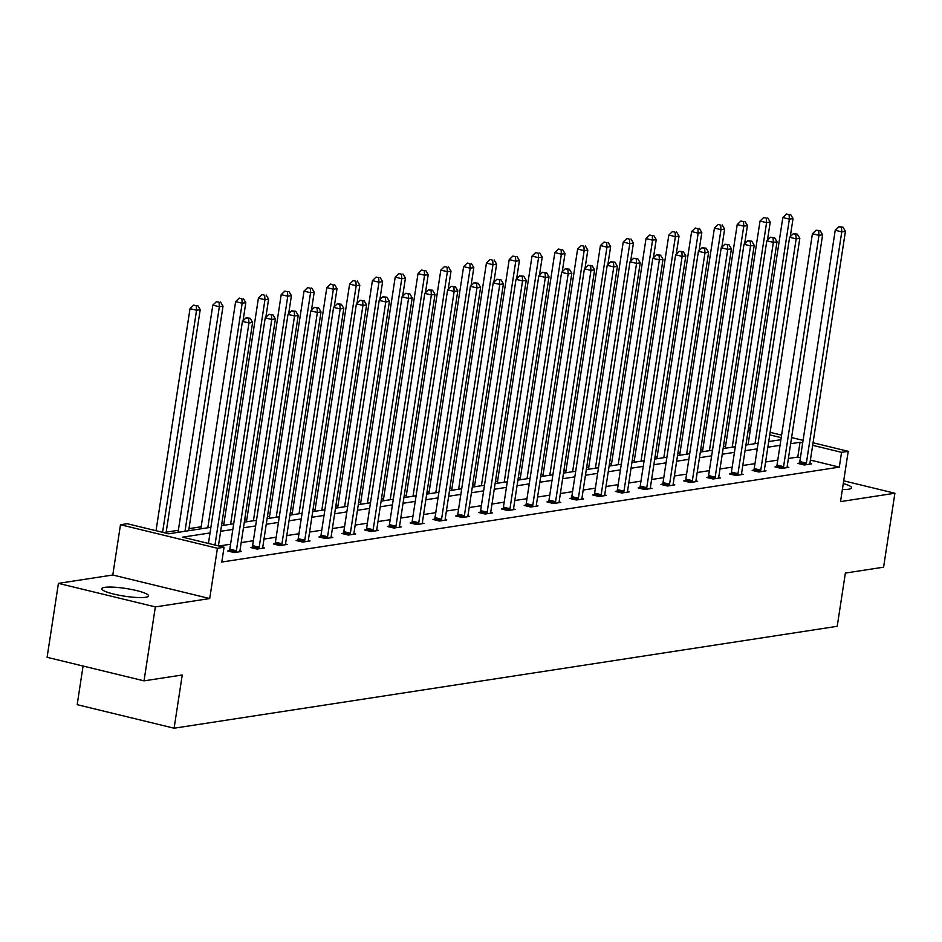 <?xml version="1.0" encoding="UTF-8"?>
<svg xmlns="http://www.w3.org/2000/svg" width="942" height="942" viewBox="0 0 942 942"><rect width="100%" height="100%" fill="white"/><g stroke="black" fill="none" stroke-linecap="round" stroke-linejoin="round"><path stroke-width="1.41" d="M843.302 483.517A23.668 3.909 -171.3 0 1 851.556 487.862A23.668 3.909 -171.3 0 1 848.601 489.239A23.668 3.909 -171.3 0 1 842.372 489.534M145.586 597.287A23.668 3.909 -171.3 0 1 118.975 595.214A23.668 3.909 -171.3 0 1 101.76 588.75A23.668 3.909 -171.3 0 1 104.715 587.361A23.668 3.909 -171.3 0 1 131.327 589.433A23.668 3.909 -171.3 0 1 148.542 595.909A23.668 3.909 -171.3 0 1 145.586 597.287M813.064 442.775L848.224 451.324L840.535 501.603L894.9 493.243L883.584 567.19L845.363 573.066L837.214 626.3L174.105 728.213L182.253 674.978L144.032 680.854L47.1 657.304L58.416 583.369L155.348 606.907L209.713 598.547L217.414 548.268L120.482 524.729L127.135 523.705L168.653 533.784L210.902 527.296M144.032 680.854L155.348 606.907M894.9 493.243L843.714 480.809M209.713 598.547L112.781 575.009L58.416 583.369M112.781 575.009L120.482 524.729M725.576 446.167L723.432 446.496M702.779 449.675L700.636 450.005M679.971 453.173L677.84 453.502M657.175 456.682L655.031 457.011M634.378 460.191L632.235 460.52M611.57 463.688L609.439 464.017M588.774 467.197L586.63 467.526M565.977 470.694L563.834 471.024M543.169 474.203L541.026 474.532M520.373 477.712L518.23 478.041M497.576 481.209L495.433 481.539M474.768 484.718L472.625 485.048M451.972 488.215L449.829 488.545M429.175 491.724L427.032 492.054M406.367 495.233L404.224 495.563M383.571 498.73L381.428 499.06M360.774 502.239L358.631 502.569M337.966 505.736L335.823 506.066M315.17 509.245L313.027 509.575M292.361 512.754L290.23 513.084M269.565 516.251L267.422 516.581M246.769 519.76L244.626 520.09M223.96 523.257L221.829 523.587M201.164 526.766L188.977 528.639M178.368 530.275L166.169 532.148M748.501 428.21L750.644 427.88M83.084 666.053L77.173 704.675L174.105 728.213M776.597 466.643L774.96 466.891L781.519 468.48L788.819 467.362L787.159 466.949M730.992 473.649L729.367 473.897L735.914 475.486L743.214 474.368L741.554 473.967M685.399 480.655L683.762 480.903L690.309 482.504L697.622 481.374L695.961 480.973M639.795 487.662L638.158 487.921L644.705 489.51L652.017 488.38L650.357 487.98M594.19 494.668L592.565 494.927L599.112 496.516L606.413 495.398L604.752 494.986M548.597 501.686L546.961 501.933L553.507 503.523L560.82 502.404L559.159 501.992M502.993 508.692L501.356 508.939L507.903 510.529L515.215 509.41L513.555 509.01M457.388 515.698L455.751 515.945L462.31 517.535L469.611 516.416L467.95 516.016M411.795 522.704L410.159 522.963L416.705 524.553L424.018 523.422L422.357 523.022M366.191 529.71L364.554 529.969L371.101 531.559L378.413 530.428L376.753 530.028M320.586 536.728L318.949 536.975L325.496 538.565L332.809 537.446L331.148 537.034M274.982 543.734L273.357 543.981L279.904 545.571L287.204 544.452L285.544 544.052M229.389 550.74L227.752 550.988L234.299 552.577L241.611 551.459L239.951 551.058M800.417 457.682L797.792 457.047L788.395 458.483M777.786 460.12L765.599 461.992M754.978 463.629L742.791 465.501M732.181 467.126L719.994 468.998M709.385 470.635L697.198 472.507M686.577 474.132L674.39 476.004M663.78 477.641L651.593 479.513M640.984 481.15L628.785 483.022M618.176 484.647L605.989 486.519M595.379 488.156L583.192 490.028M572.583 491.653L560.384 493.526M549.775 495.162L537.588 497.035M526.978 498.671L514.791 500.543M504.182 502.168L491.983 504.041M481.374 505.677L469.187 507.55M458.577 509.175L446.39 511.047M435.781 512.683L423.582 514.556M412.973 516.192L400.786 518.065M390.176 519.69L377.989 521.562M367.368 523.199L355.181 525.071M344.572 526.696L332.385 528.568M321.775 530.205L309.588 532.077M298.967 533.714L286.78 535.586M276.171 537.211L263.984 539.083M253.374 540.72L241.176 542.592M230.566 544.217L218.944 546.007M210.031 532.937L182.536 537.164L224.055 547.243L221.794 562.033L839.31 467.126L810.414 460.108M252.185 547.231L250.548 547.49L257.095 549.08L264.408 547.95L262.747 547.549M297.79 540.225L296.153 540.484L302.7 542.074L310.012 540.943L308.352 540.543M343.394 533.219L341.758 533.466L348.305 535.056L355.605 533.937L353.945 533.537M388.987 526.213L387.35 526.46L393.909 528.05L401.21 526.931L399.549 526.531M434.592 519.207L432.955 519.454L439.502 521.044L446.814 519.925L445.154 519.513M480.196 512.189L478.56 512.448L485.106 514.038L492.419 512.907L490.758 512.507M525.789 505.183L524.152 505.442L530.711 507.032L538.012 505.901L536.351 505.501M571.394 498.177L569.757 498.424L576.304 500.014L583.616 498.895L581.956 498.495M616.998 491.171L615.361 491.418L621.908 493.007L629.221 491.889L627.56 491.488M662.591 484.164L660.966 484.412L667.513 486.001L674.813 484.883L673.153 484.471M708.196 477.147L706.559 477.406L713.106 478.995L720.418 477.877L718.758 477.464M753.8 470.14L752.163 470.399L758.71 471.989L766.023 470.859L764.362 470.458M799.405 463.134L797.768 463.382L804.315 464.983L811.627 463.853L809.967 463.452M224.055 547.243L217.414 548.268M848.224 451.324L841.571 452.337L812.675 445.319M839.31 467.126L841.571 452.337M802.678 442.893L800.052 442.257L790.656 443.706M780.047 445.33L767.86 447.203M757.25 448.839L745.051 450.712M734.442 452.337L722.255 454.209M711.646 455.846L699.459 457.718M688.849 459.343L676.65 461.227M666.041 462.852L653.854 464.724M643.245 466.361L631.058 468.233M620.448 469.858L608.249 471.73M597.64 473.367L585.453 475.239M574.844 476.864L562.657 478.736M552.047 480.373L539.848 482.245M529.239 483.882L517.052 485.754M506.443 487.379L494.256 489.251M483.635 490.888L471.447 492.76M460.838 494.385L448.651 496.257M438.042 497.894L425.843 499.766M415.234 501.403L403.046 503.275M392.437 504.9L380.25 506.772M369.641 508.409L357.442 510.281M346.833 511.906L334.645 513.779M324.036 515.415L311.849 517.288M301.24 518.924L289.041 520.796M278.432 522.421L266.245 524.294M255.635 525.93L243.448 527.803M232.839 529.428L220.64 531.3M770.132 432.354L781.601 435.133M791.598 437.571L803.079 440.35M781.212 437.677L769.744 434.898M750.291 430.164L748.278 429.682M221.511 525.671L233.698 523.787M244.308 522.162L256.495 520.29M267.104 518.653L279.303 516.781M289.912 515.156L302.099 513.284M312.709 511.647L324.896 509.775M335.505 508.15L347.704 506.266M358.313 504.641L370.5 502.769M381.11 501.132L393.297 499.26M403.906 497.635L416.105 495.763M426.714 494.126L438.901 492.254M449.511 490.629L461.698 488.745M472.307 487.12L484.506 485.248M495.115 483.611L507.302 481.739M517.912 480.114L530.099 478.242M540.72 476.605L552.907 474.733M563.516 473.108L575.703 471.224M586.313 469.599L598.5 467.727M609.121 466.09L621.308 464.218M631.917 462.593L644.104 460.72M654.714 459.084L666.912 457.211M677.522 455.587L689.709 453.703M700.318 452.078L712.505 450.205M723.115 448.569L735.313 446.696M745.923 445.071L758.11 443.199M768.719 441.562L780.906 439.69M747.489 444.824L746.005 444.471M797.792 457.047L800.052 442.257M214.976 545.041L248.959 322.965L252.609 322.411L218.414 545.877M208.429 543.452L242.412 321.375L248.959 322.965L248.676 318.478L250.136 318.255L246.05 317.843L248.676 318.478M246.05 317.843L242.412 321.375M252.609 322.411L250.136 318.255M166.016 533.148L200.21 309.683L196.56 310.248L190.013 308.646L156.031 530.723M196.277 305.75L193.663 305.114L196.277 305.75L196.56 310.248L162.577 532.312M197.738 305.526L200.21 309.683M190.013 308.646L193.663 305.114M235.936 552.33L236.089 551.882A3.038 1.389 103.7 0 0 236.36 550.764L271.755 319.468L275.405 318.902L240.022 550.199A3.038 1.389 103.7 0 0 239.951 551.294L239.975 551.706M229.177 551.341L229.542 550.293A3.038 1.389 103.7 0 0 229.813 549.174L265.208 317.878L271.755 319.468L271.473 314.969L272.933 314.746L268.859 314.334L271.473 314.969M268.859 314.334L265.208 317.878M275.405 318.902L272.933 314.746M258.732 548.821L258.885 548.385A3.038 1.389 103.7 0 0 259.168 547.255L294.552 315.959L298.214 315.393L262.818 546.701A3.038 1.389 103.7 0 0 262.759 547.785L262.771 548.209M251.985 547.832L252.338 546.784A3.038 1.389 103.7 0 0 252.609 545.665L288.005 314.369L294.552 315.959L294.281 311.472L295.741 311.249L291.655 310.836L294.281 311.472M291.655 310.836L288.005 314.369M298.214 315.393L295.741 311.249M188.659 530.711L223.019 306.174L219.356 306.739L212.81 305.149L178.05 532.348M219.086 302.252L216.46 301.617L219.086 302.252L219.356 306.739L184.997 531.276M220.546 302.017L223.019 306.174M212.81 305.149L216.46 301.617M243.048 320.751L245.815 302.676L242.165 303.23L235.618 301.64L200.846 528.839M241.882 298.744L239.268 298.108L241.882 298.744L242.165 303.23L207.805 527.767M243.342 298.52L245.815 302.676M235.618 301.64L239.268 298.108M281.54 545.324L281.693 544.876A3.038 1.389 103.7 0 0 281.964 543.758L317.36 312.461L321.01 311.896L285.614 543.193A3.038 1.389 103.7 0 0 285.556 544.276L285.579 544.7M274.781 544.335L275.135 543.287A3.038 1.389 103.7 0 0 275.417 542.168L310.813 310.86L317.36 312.461L317.077 307.963L318.537 307.74L314.451 307.327L317.077 307.963M314.451 307.327L310.813 310.86M321.01 311.896L318.537 307.74M265.844 317.254L268.611 299.167L264.961 299.733L258.414 298.143L223.643 525.342M264.678 295.235L262.064 294.599L264.678 295.235L264.961 299.733L230.602 524.27M266.15 295.011L268.611 299.167M258.414 298.143L262.064 294.599M304.337 541.815L304.49 541.367A3.038 1.389 103.7 0 0 304.761 540.249L340.156 308.952L343.806 308.387L308.423 539.684A3.038 1.389 103.7 0 0 308.352 540.779L308.375 541.203M297.578 540.826L297.943 539.778A3.038 1.389 103.7 0 0 298.214 538.659L333.609 307.363L340.156 308.952L339.874 304.466L341.334 304.242L337.26 303.83L339.874 304.466M337.26 303.83L333.609 307.363M343.806 308.387L341.334 304.242M288.652 313.745L291.419 295.658L287.769 296.224L281.211 294.634L246.451 521.833M287.487 291.737L284.861 291.102L287.487 291.737L287.769 296.224L253.41 520.761M288.947 291.514L291.419 295.658M281.211 294.634L284.861 291.102M327.133 538.318L327.286 537.87A3.038 1.389 103.7 0 0 327.569 536.752L362.953 305.443L366.615 304.89L331.219 536.186A3.038 1.389 103.7 0 0 331.16 537.27L331.172 537.694M320.386 537.317L320.739 536.281A3.038 1.389 103.7 0 0 321.01 535.15L356.406 303.854L362.953 305.443L362.682 300.957L364.142 300.733L360.056 300.321L362.682 300.957M360.056 300.321L356.406 303.854M366.615 304.89L364.142 300.733M311.449 310.248L314.216 292.161L310.566 292.726L304.019 291.125L269.247 518.324M310.283 288.228L307.669 287.593L310.283 288.228L310.566 292.726L276.206 517.264M311.743 288.005L314.216 292.161M304.019 291.125L307.669 287.593M349.941 534.809L350.094 534.361A3.038 1.389 103.7 0 0 350.365 533.243L385.761 301.946L389.411 301.381L354.015 532.677A3.038 1.389 103.7 0 0 353.957 533.773L353.98 534.185M343.182 533.82L343.536 532.772A3.038 1.389 103.7 0 0 343.818 531.653L379.214 300.357L385.761 301.946L385.478 297.448L386.938 297.225L382.864 296.812L385.478 297.448M382.864 296.812L379.214 300.357M389.411 301.381L386.938 297.225M334.257 306.739L337.024 288.652L333.362 289.218L326.815 287.628L292.044 514.827M333.079 284.731L330.465 284.095L333.079 284.731L333.362 289.218L299.003 513.755M334.551 284.496L337.024 288.652M326.815 287.628L330.465 284.095M372.738 531.312L372.891 530.864A3.038 1.389 103.7 0 0 373.162 529.734L408.557 298.437L412.207 297.872L376.824 529.18A3.038 1.389 103.7 0 0 376.753 530.264L376.776 530.687M365.979 530.311L366.344 529.263A3.038 1.389 103.7 0 0 366.615 528.144L402.01 296.848L408.557 298.437L408.275 293.951L409.746 293.727L405.661 293.315L408.275 293.951M405.661 293.315L402.01 296.848M412.207 297.872L409.746 293.727M357.053 303.23L359.82 285.155L356.17 285.709L349.612 284.119L314.852 511.318M355.888 281.222L353.262 280.586L355.888 281.222L356.17 285.709L321.811 510.246M357.348 280.999L359.82 285.155M349.612 284.119L353.262 280.586M395.534 527.803L395.687 527.355A3.038 1.389 103.7 0 0 395.97 526.237L431.365 294.94L435.016 294.375L399.62 525.671A3.038 1.389 103.7 0 0 399.561 526.755L399.573 527.179M388.787 526.813L389.14 525.766A3.038 1.389 103.7 0 0 389.411 524.647L424.807 293.339L431.365 294.94L431.083 290.442L432.543 290.218L428.457 289.806L431.083 290.442M428.457 289.806L424.807 293.339M435.016 294.375L432.543 290.218M379.85 299.733L382.617 281.646L378.967 282.211L372.42 280.622L337.648 507.82M378.684 277.713L376.07 277.078L378.684 277.713L378.967 282.211L344.607 506.749M380.144 277.49L382.617 281.646M372.42 280.622L376.07 277.078M418.342 524.294L418.495 523.846A3.038 1.389 103.7 0 0 418.766 522.728L454.162 291.431L457.812 290.866L422.416 522.174A3.038 1.389 103.7 0 0 422.357 523.257L422.381 523.681M411.583 523.305L411.948 522.257A3.038 1.389 103.7 0 0 412.219 521.138L447.615 289.842L454.162 291.431L453.879 286.945L455.339 286.721L451.265 286.309L453.879 286.945M451.265 286.309L447.615 289.842M457.812 290.866L455.339 286.721M441.139 520.796L441.292 520.349A3.038 1.389 103.7 0 0 441.562 519.23L476.958 287.922L480.62 287.369L445.225 518.665A3.038 1.389 103.7 0 0 445.154 519.748L445.177 520.172M434.392 519.796L434.745 518.759A3.038 1.389 103.7 0 0 435.016 517.629L470.411 286.333L476.958 287.922L476.676 283.436L478.147 283.212L474.062 282.8L476.676 283.436M474.062 282.8L470.411 286.333M480.62 287.369L478.147 283.212M463.935 517.288L464.088 516.84A3.038 1.389 103.7 0 0 464.371 515.721L499.766 284.425L503.417 283.86L468.021 515.156A3.038 1.389 103.7 0 0 467.962 516.251L467.974 516.663M457.188 516.298L457.541 515.25A3.038 1.389 103.7 0 0 457.824 514.132L493.208 282.835L499.766 284.425L499.484 279.927L500.944 279.703L496.858 279.291L499.484 279.927M496.858 279.291L493.208 282.835M503.417 283.86L500.944 279.703M486.743 513.79L486.896 513.343A3.038 1.389 103.7 0 0 487.167 512.212L522.563 280.916L526.213 280.363L490.817 511.659A3.038 1.389 103.7 0 0 490.758 512.742L490.782 513.166M479.984 512.789L480.349 511.742A3.038 1.389 103.7 0 0 480.62 510.623L516.016 279.327L522.563 280.916L522.28 276.43L523.74 276.206L519.666 275.794L522.28 276.43M519.666 275.794L516.016 279.327M526.213 280.363L523.74 276.206M509.54 510.281L509.693 509.834A3.038 1.389 103.7 0 0 509.963 508.715L545.359 277.419L549.021 276.854L513.625 508.15A3.038 1.389 103.7 0 0 513.555 509.245L513.578 509.657M502.793 509.292L503.146 508.244A3.038 1.389 103.7 0 0 503.417 507.126L538.812 275.829L545.359 277.419L545.077 272.921L546.548 272.697L542.462 272.285L545.077 272.921M542.462 272.285L538.812 275.829M549.021 276.854L546.548 272.697M532.348 506.772L532.489 506.325A3.038 1.389 103.7 0 0 532.772 505.206L568.167 273.91L571.818 273.345L536.422 504.653A3.038 1.389 103.7 0 0 536.363 505.736L536.375 506.16M525.589 505.783L525.942 504.735A3.038 1.389 103.7 0 0 526.225 503.617L561.609 272.32L568.167 273.91L567.885 269.424L569.345 269.2L565.259 268.788L567.885 269.424M565.259 268.788L561.609 272.32M571.818 273.345L569.345 269.2M555.144 503.275L555.297 502.828A3.038 1.389 103.7 0 0 555.568 501.709L590.964 270.401L594.614 269.848L559.218 501.144A3.038 1.389 103.7 0 0 559.159 502.227L559.183 502.651M548.385 502.274L548.75 501.238A3.038 1.389 103.7 0 0 549.021 500.12L584.417 268.811L590.964 270.401L590.681 265.915L592.141 265.691L588.067 265.279L590.681 265.915M588.067 265.279L584.417 268.811M594.614 269.848L592.141 265.691M577.941 499.766L578.094 499.319A3.038 1.389 103.7 0 0 578.376 498.2L613.76 266.904L617.422 266.339L582.026 497.635A3.038 1.389 103.7 0 0 581.956 498.73L581.979 499.142M571.193 498.777L571.547 497.729A3.038 1.389 103.7 0 0 571.818 496.611L607.213 265.314L613.76 266.904L613.489 262.406L614.949 262.182L610.863 261.77L613.489 262.406M610.863 261.77L607.213 265.314M617.422 266.339L614.949 262.182M600.749 496.269L600.902 495.822A3.038 1.389 103.7 0 0 601.173 494.691L636.568 263.395L640.219 262.842L604.823 494.138A3.038 1.389 103.7 0 0 604.764 495.221L604.776 495.645M593.99 495.268L594.343 494.22A3.038 1.389 103.7 0 0 594.626 493.102L630.01 261.805L636.568 263.395L636.286 258.909L637.746 258.685L633.66 258.273L636.286 258.909M633.66 258.273L630.01 261.805M640.219 262.842L637.746 258.685M623.545 492.76L623.698 492.313A3.038 1.389 103.7 0 0 623.969 491.194L659.365 259.898L663.015 259.333L627.631 490.629A3.038 1.389 103.7 0 0 627.56 491.724L627.584 492.136M616.786 491.771L617.151 490.723A3.038 1.389 103.7 0 0 617.422 489.605L652.818 258.308L659.365 259.898L659.082 255.4L660.542 255.176L656.468 254.764L659.082 255.4M656.468 254.764L652.818 258.308M663.015 259.333L660.542 255.176M402.658 296.224L405.425 278.137L401.763 278.702L395.216 277.113L360.456 504.311M401.48 274.216L398.866 273.58L401.48 274.216L401.763 278.702L367.404 503.24M402.952 273.992L405.425 278.137M395.216 277.113L398.866 273.58M425.454 292.726L428.221 274.64L424.571 275.205L418.012 273.604L383.253 500.803M424.289 270.707L421.663 270.071L424.289 270.707L424.571 275.205L390.212 499.743M425.749 270.484L428.221 274.64M418.012 273.604L421.663 270.071M448.251 289.218L451.018 271.131L447.368 271.696L440.821 270.107L406.049 497.305M447.085 267.21L444.471 266.574L447.085 267.21L447.368 271.696L413.008 496.234M448.545 266.986L451.018 271.131M440.821 270.107L444.471 266.574M471.059 285.709L473.826 267.634L470.164 268.187L463.617 266.598L428.857 493.796M469.893 263.701L467.267 263.065L469.893 263.701L470.164 268.187L435.805 492.725M471.353 263.477L473.826 267.634M463.617 266.598L467.267 263.065M493.855 282.211L496.622 264.125L492.972 264.69L486.413 263.101L451.654 490.299M492.69 260.192L490.064 259.556L492.69 260.192L492.972 264.69L458.613 489.228M494.15 259.968L496.622 264.125M486.413 263.101L490.064 259.556M516.652 278.702L519.419 260.616L515.769 261.181L509.222 259.592L474.45 486.79M515.486 256.695L512.872 256.059L515.486 256.695L515.769 261.181L481.409 485.719M516.946 256.471L519.419 260.616M509.222 259.592L512.872 256.059M539.46 275.205L542.227 257.119L538.565 257.684L532.018 256.083L497.258 483.281M538.294 253.186L535.668 252.55L538.294 253.186L538.565 257.684L504.205 482.222M539.754 252.962L542.227 257.119M532.018 256.083L535.668 252.55M562.256 271.696L565.023 253.61L561.373 254.175L554.826 252.586L520.055 479.784M561.091 249.689L558.465 249.053L561.091 249.689L561.373 254.175L527.014 478.713M562.551 249.465L565.023 253.61M554.826 252.586L558.465 249.053M585.053 268.187L587.82 250.113L584.17 250.666L577.623 249.077L542.851 476.275M583.887 246.18L581.273 245.544L583.887 246.18L584.17 250.666L549.81 475.204M585.347 245.956L587.82 250.113M577.623 249.077L581.273 245.544M607.861 264.69L610.628 246.604L606.966 247.169L600.419 245.579L565.659 472.778M606.695 242.671L604.069 242.035L606.695 242.671L606.966 247.169L572.606 471.707M608.155 242.447L610.628 246.604M600.419 245.579L604.069 242.035M646.342 489.251L646.495 488.804A3.038 1.389 103.7 0 0 646.777 487.685L682.161 256.389L685.823 255.824L650.427 487.132A3.038 1.389 103.7 0 0 650.369 488.215L650.38 488.639M639.594 488.262L639.948 487.214A3.038 1.389 103.7 0 0 640.219 486.096L675.614 254.799L682.161 256.389L681.89 251.903L683.35 251.679L679.264 251.267L681.89 251.903M679.264 251.267L675.614 254.799M685.823 255.824L683.35 251.679M630.657 261.181L633.424 243.107L629.774 243.66L623.227 242.07L588.456 469.269M629.491 239.174L626.877 238.538L629.491 239.174L629.774 243.66L595.415 468.198M630.952 238.95L633.424 243.107M623.227 242.07L626.877 238.538M669.15 485.754L669.303 485.307A3.038 1.389 103.7 0 0 669.574 484.188L704.969 252.88L708.619 252.326L673.224 483.623A3.038 1.389 103.7 0 0 673.165 484.706L673.189 485.13M662.391 484.765L662.744 483.717A3.038 1.389 103.7 0 0 663.027 482.598L698.422 251.29L704.969 252.88L704.687 248.394L706.147 248.17L702.061 247.758L704.687 248.394M702.061 247.758L698.422 251.29M708.619 252.326L706.147 248.17M653.454 257.684L656.221 239.598L652.571 240.163L646.024 238.573L611.252 465.76M652.288 235.665L649.674 235.029L652.288 235.665L652.571 240.163L618.211 464.7M653.748 235.441L656.221 239.598M646.024 238.573L649.674 235.029M691.946 482.245L692.099 481.798A3.038 1.389 103.7 0 0 692.37 480.679L727.766 249.383L731.416 248.818L696.032 480.114A3.038 1.389 103.7 0 0 695.961 481.209L695.985 481.621M685.187 481.256L685.552 480.208A3.038 1.389 103.7 0 0 685.823 479.089L721.219 247.793L727.766 249.383L727.483 244.885L728.943 244.661L724.869 244.249L727.483 244.885M724.869 244.249L721.219 247.793M731.416 248.818L728.943 244.661M676.262 254.175L679.029 236.089L675.379 236.654L668.82 235.064L634.06 462.263M675.096 232.168L672.47 231.532L675.096 232.168L675.379 236.654L641.019 461.191M676.556 231.944L679.029 236.089M668.82 235.064L672.47 231.532M714.742 478.748L714.896 478.3A3.038 1.389 103.7 0 0 715.178 477.17L750.562 245.874L754.224 245.32L718.828 476.617A3.038 1.389 103.7 0 0 718.77 477.7L718.781 478.124M707.995 477.747L708.349 476.699A3.038 1.389 103.7 0 0 708.619 475.58L744.015 244.284L750.562 245.874L750.291 241.387L751.751 241.164L747.665 240.752L750.291 241.387M747.665 240.752L744.015 244.284M754.224 245.32L751.751 241.164M699.058 250.666L701.825 232.592L698.175 233.145L691.628 231.555L656.857 458.754M697.892 228.659L695.278 228.023L697.892 228.659L698.175 233.145L663.816 457.682M699.353 228.435L701.825 232.592M691.628 231.555L695.278 228.023M737.551 475.239L737.704 474.792A3.038 1.389 103.7 0 0 737.975 473.673L773.37 242.377L777.02 241.811L741.625 473.108A3.038 1.389 103.7 0 0 741.566 474.203L741.589 474.615M730.792 474.25L731.145 473.202A3.038 1.389 103.7 0 0 731.428 472.083L766.823 240.787L773.37 242.377L773.088 237.879L774.548 237.655L770.474 237.243L773.088 237.879M770.474 237.243L766.823 240.787M777.02 241.811L774.548 237.655M721.866 247.169L724.633 229.083L720.971 229.648L714.425 228.058L679.653 455.257M720.689 225.15L718.075 224.514L720.689 225.15L720.971 229.648L686.612 454.185M722.161 224.926L724.633 229.083M714.425 228.058L718.075 224.514M760.347 471.73L760.5 471.283A3.038 1.389 103.7 0 0 760.771 470.164L796.167 238.868L799.817 238.302L764.433 469.611A3.038 1.389 103.7 0 0 764.362 470.694L764.386 471.118M753.588 470.741L753.953 469.693A3.038 1.389 103.7 0 0 754.224 468.574L789.62 237.278L796.167 238.868L795.884 234.381L797.344 234.158L793.27 233.746L795.884 234.381M793.27 233.746L789.62 237.278M799.817 238.302L797.344 234.158M744.663 243.66L747.43 225.585L743.78 226.139L737.221 224.549L702.461 451.748M743.497 221.653L740.871 221.017L743.497 221.653L743.78 226.139L709.42 450.676M744.957 221.429L747.43 225.585M737.221 224.549L740.871 221.017M783.143 468.233L783.297 467.785A3.038 1.389 103.7 0 0 783.579 466.667L818.975 235.359L822.625 234.805L787.229 466.102A3.038 1.389 103.7 0 0 787.171 467.185L787.182 467.609M776.396 467.244L776.75 466.196A3.038 1.389 103.7 0 0 777.02 465.077L812.416 233.769L818.975 235.359L818.692 230.872L820.152 230.649L816.066 230.237L818.692 230.872M816.066 230.237L812.416 233.769M822.625 234.805L820.152 230.649M767.459 240.163L770.226 222.076L766.576 222.642L760.029 221.052L725.258 448.239M766.293 218.144L763.679 217.508L766.293 218.144L766.576 222.642L732.217 447.179M767.754 217.92L770.226 222.076M760.029 221.052L763.679 217.508M805.952 464.724L806.105 464.276A3.038 1.389 103.7 0 0 806.376 463.158L841.771 231.862L845.421 231.296L810.026 462.593A3.038 1.389 103.7 0 0 809.967 463.688L809.99 464.1M799.193 463.735L799.558 462.687A3.038 1.389 103.7 0 0 799.829 461.568L835.224 230.272L841.771 231.862L841.489 227.363L842.949 227.14L838.875 226.728L841.489 227.363M838.875 226.728L835.224 230.272M845.421 231.296L842.949 227.14M790.267 236.654L793.034 218.568L789.372 219.133L782.826 217.543L748.066 444.742M789.09 214.646L786.476 214.011L789.09 214.646L789.372 219.133L755.013 443.67M790.562 214.423L793.034 218.568M782.826 217.543L786.476 214.011M236.089 551.882L229.542 550.293M236.36 550.764L229.813 549.174M258.885 548.385L252.338 546.784M259.168 547.255L252.609 545.665M281.693 544.876L275.135 543.287M281.964 543.758L275.417 542.168M304.49 541.367L297.943 539.778M304.761 540.249L298.214 538.659M327.286 537.87L320.739 536.281M327.569 536.752L321.01 535.15M350.094 534.361L343.536 532.772M350.365 533.243L343.818 531.653M372.891 530.864L366.344 529.263M373.162 529.734L366.615 528.144M395.687 527.355L389.14 525.766M395.97 526.237L389.411 524.647M418.495 523.846L411.948 522.257M418.766 522.728L412.219 521.138M441.292 520.349L434.745 518.759M441.562 519.23L435.016 517.629M464.088 516.84L457.541 515.25M464.371 515.721L457.824 514.132M486.896 513.343L480.349 511.742M487.167 512.212L480.62 510.623M509.693 509.834L503.146 508.244M509.963 508.715L503.417 507.126M532.489 506.325L525.942 504.735M532.772 505.206L526.225 503.617M555.297 502.828L548.75 501.238M555.568 501.709L549.021 500.12M578.094 499.319L571.547 497.729M578.376 498.2L571.818 496.611M600.902 495.822L594.343 494.22M601.173 494.691L594.626 493.102M623.698 492.313L617.151 490.723M623.969 491.194L617.422 489.605M646.495 488.804L639.948 487.214M646.777 487.685L640.219 486.096M669.303 485.307L662.744 483.717M669.574 484.188L663.027 482.598M692.099 481.798L685.552 480.208M692.37 480.679L685.823 479.089M714.896 478.3L708.349 476.699M715.178 477.17L708.619 475.58M737.704 474.792L731.145 473.202M737.975 473.673L731.428 472.083M760.5 471.283L753.953 469.693M760.771 470.164L754.224 468.574M783.297 467.785L776.75 466.196M783.579 466.667L777.02 465.077M806.105 464.276L799.558 462.687M806.376 463.158L799.829 461.568"/></g></svg>
